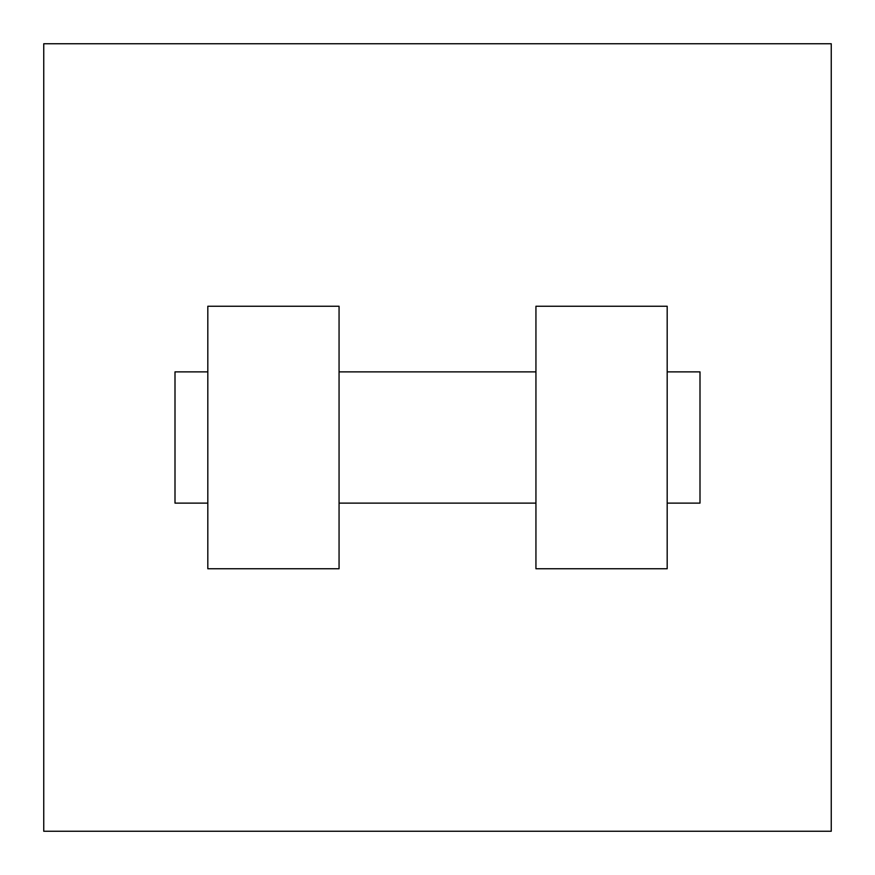 <?xml version="1.0" encoding="UTF-8"?>
<svg xmlns="http://www.w3.org/2000/svg" width="875" height="875" viewBox="0 0 875 875"><rect width="100%" height="100%" fill="white"/><g stroke="black" fill="none" stroke-linecap="round" stroke-linejoin="round"><path stroke-width="1.31" d="M831.25 43.75L831.25 831.25L43.75 831.25L43.75 43.75L831.25 43.75M535.938 306.25L535.938 568.75L667.188 568.75L667.188 306.25L535.938 306.25M339.062 568.75L339.062 306.25L207.812 306.25L207.812 568.75L339.062 568.75M667.188 503.125L700 503.125L700 371.875L667.188 371.875M207.812 371.875L175 371.875L175 503.125L207.812 503.125M535.938 371.875L339.062 371.875M535.938 503.125L339.062 503.125"/></g></svg>
